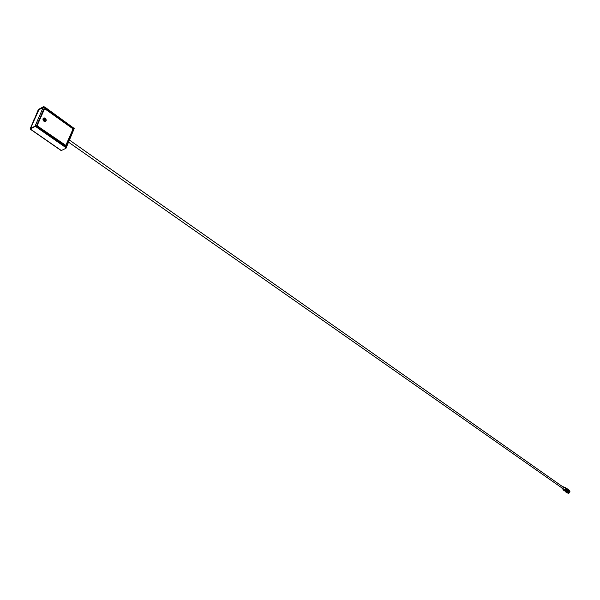 <?xml version="1.0" encoding="UTF-8"?>
<svg xmlns="http://www.w3.org/2000/svg" width="600" height="600" viewBox="0 0 600 600"><rect width="100%" height="100%" fill="white"/><g stroke="black" fill="none" stroke-linecap="round" stroke-linejoin="round"><path stroke-width="0.9" d="M44.633 119.183L45.285 118.83L45.03 120.765C43.612 120.038 43.447 119.288 44.543 118.538L43.928 118.86M43.777 119.355L45.068 118.672L44.543 118.538M44.55 119.153L45.33 118.74M43.447 118.703C43.62 121.005 44.52 121.635 46.133 120.593L45.99 119.078L45.3 118.32L44.213 118.065L43.447 118.703M44.475 109.02L37.388 125.032L37.83 126.285L65.985 145.5M61.057 150.33L30.263 129L34.86 126.593L36.263 126.502L65.918 147.165L66.135 147.945M30.495 128.505L35.017 126.225L36.263 126.502M30.338 128.4L38.332 110.047L43.485 106.725L38.888 109.208L38.093 110.175L30.263 129M65.918 147.165L65.767 147.525L36.105 126.863M44.565 107.347L44.723 106.988L73.808 128.175L44.565 107.347L43.335 107.078M74.183 128.58L73.957 127.823M44.723 106.988L43.485 106.725M61.335 150.517L66 148.267L66.293 147.623M65.767 147.525L66.142 147.983M30.562 128.558L38.58 109.92L43.178 107.438L44.43 107.468L43.178 107.438L35.175 125.865L36.42 126.135L44.407 107.708L73.657 128.535L66.067 146.797L36.42 126.135L36.21 126.465M44.453 107.573L73.672 128.288L74.032 129L66.435 147.225M74.04 128.933L73.808 128.175M34.193 119.123L33.037 121.77M68.558 142.178L562.658 488.438L563.213 487.095L69.435 140.062M46.185 120.75L46.027 119.062L44.303 117.915C42.547 119.123 42.803 120.315 45.075 121.485L46.185 120.75M45.562 121.387L44.932 121.567C42.907 120.743 42.487 119.587 43.665 118.095M43.582 118.08L43.973 117.96M565.132 491.16L566.595 490.725L567.09 489.57L566.73 488.707L567.24 488.88C568.013 490.125 567.623 491.07 566.062 491.715L565.357 491.467M565.493 491.61L566.287 491.873C567.847 491.22 568.237 490.275 567.457 489.03L567.345 488.963M564.69 487.44L565.388 487.612C566.077 489.39 565.463 490.26 563.565 490.23L563.16 489.63C565.582 490.245 566.092 489.51 564.72 487.455M563.565 490.23L565.26 491.115L566.67 488.61L565.388 487.612M565.965 492.12L567.442 492.817C569.13 492.12 569.558 491.092 568.71 489.743L567.982 489.232C568.74 491.19 568.072 492.158 565.965 492.12L565.852 492.03M566.963 488.985L567.345 489.683L566.97 490.815L565.38 491.243M566.752 488.715L567.45 489.21L567.548 490.207L566.01 491.632L567.472 490.485L567.165 488.88M566.865 488.857C567.638 490.56 567.09 491.34 565.23 491.19M565.665 491.903L566.475 492.143C568.17 491.445 568.59 490.418 567.75 489.067L567.683 489.022M565.222 491.4L566.34 492.053C568.035 491.347 568.455 490.32 567.615 488.97L567.06 488.783M568.215 489.81L566.588 492.135M569.062 490.162L569.55 490.5C570.33 491.745 569.94 492.69 568.38 493.335L567.202 492.817M45.277 109.118L44.227 109.305L37.41 125.017L37.852 126.27L65.738 145.553L72.773 129.6L72.345 128.377L45.277 109.118M45.907 121.155L44.963 121.597C43.418 121.23 42.773 120.255 43.043 118.688L44.055 117.938M45.053 120.105L45.008 119.558C43.867 119.573 43.883 119.752 45.053 120.105M45.082 120.188L44.377 119.123L44.662 120.458L45.082 120.188M35.168 126.18L30.578 128.273L38.902 109.74M65.858 147.12L66.067 146.797L66.3 147.547M563.415 486.847L565.043 487.605C565.95 488.632 565.665 489.495 564.188 490.192L562.162 488.625M562.808 486.81L563.34 486.81L562.688 488.79L561.923 488.07M562.875 486.862L563.535 487.268L563.31 488.213L562.635 488.603L561.99 488.115M61.117 150.532L30.053 129.023M66.278 147.578L74.032 129L73.672 128.288L44.43 107.468L43.447 107.257M43.2 107.392L38.85 109.74M562.11 488.572L561.908 488.055M562.793 486.803L563.34 486.81M565.312 491.22L564.938 491.092"/></g></svg>
